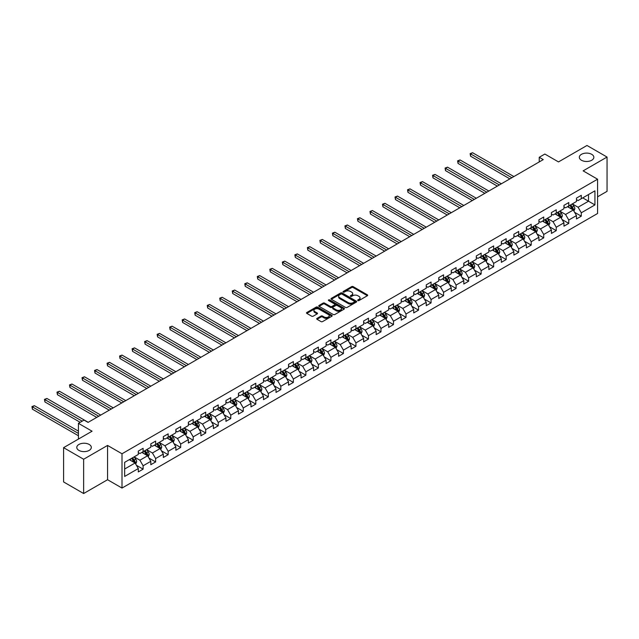 <?xml version="1.0" encoding="UTF-8"?>
<svg xmlns="http://www.w3.org/2000/svg" width="639" height="639" viewBox="0 0 639 639"><rect width="100%" height="100%" fill="white"/><g stroke="black" fill="none" stroke-linecap="round" stroke-linejoin="round"><path stroke-width="0.96" d="M357.888 300.562A0.783 0.447 0 0 0 358.99 300.562L367.361 295.729A1.11 0.647 0 0 0 367.689 295.274A1.11 0.647 0 0 0 367.361 294.819L353.183 286.631A1.11 0.647 0 0 0 351.61 286.631L343.239 291.464A0.783 0.447 0 0 0 344.341 292.103L345.427 291.48A3.562 2.061 0 0 1 350.468 291.48L351.65 292.159A3.562 2.061 0 0 1 352.696 293.613A3.562 2.061 0 0 1 351.65 295.074L350.563 295.697A0.783 0.447 0 0 0 351.666 296.336L352.752 295.705A3.562 2.061 0 0 1 357.792 295.705L358.974 296.392A3.562 2.061 0 0 1 360.021 297.846A3.562 2.061 0 0 1 358.974 299.3L357.888 299.923A0.783 0.447 0 0 0 357.888 300.562L357.888 299.923M89.188 444.456A7.261 4.193 0 0 0 81.273 443.554A7.261 4.193 0 0 0 76.784 447.428A7.261 4.193 0 0 0 78.916 450.391A7.261 4.193 0 0 0 86.832 451.302A7.261 4.193 0 0 0 91.313 447.428A7.261 4.193 0 0 0 89.188 444.456M591.722 154.326A7.261 4.193 0 0 0 583.806 153.416A7.261 4.193 0 0 0 579.325 157.29A7.261 4.193 0 0 0 581.45 160.253A7.261 4.193 0 0 0 589.366 161.164A7.261 4.193 0 0 0 593.847 157.29A7.261 4.193 0 0 0 591.722 154.326M317.024 318.382A1.11 0.647 0 0 0 316.704 318.837A1.11 0.647 0 0 0 317.024 319.292L321.01 321.585A1.11 0.647 0 0 0 322.583 321.585L331.873 316.217A1.11 0.647 0 0 0 332.2 315.762A1.11 0.647 0 0 0 331.873 315.307L317.695 307.119A1.11 0.647 0 0 0 316.121 307.119L306.824 312.487A1.11 0.647 0 0 0 306.504 312.942A1.11 0.647 0 0 0 306.824 313.398L311.632 316.177A1.11 0.647 0 0 0 313.206 316.177L317.184 313.877A1.11 0.647 0 0 0 317.511 313.422A1.11 0.647 0 0 0 317.184 312.966L314.803 311.592A2.979 1.717 0 0 1 313.933 310.378A2.979 1.717 0 0 1 315.77 308.789A2.979 1.717 0 0 1 319.013 309.156L328.35 314.548A2.979 1.717 0 0 1 329.221 315.762A2.979 1.717 0 0 1 327.384 317.351A2.979 1.717 0 0 1 324.141 316.984L322.583 316.081A1.11 0.647 0 0 0 321.01 316.081L317.024 318.382L317.024 319.292L321.01 317.008L321.01 316.081M597.577 196.812L607.05 191.341L607.05 157.058L586.985 145.476L558.494 161.923L544.851 154.047L539.236 157.29L543.254 159.606L88.062 422.403L84.052 420.087L78.429 423.33L78.429 439.089M83.645 459.241L83.645 493.524L107.56 479.721L107.56 445.431L83.645 459.241L63.588 447.659L92.072 431.205L78.429 423.33M107.56 445.431L122.009 453.77L597.577 179.208L597.577 213.49L122.009 488.06L122.009 453.77M607.05 157.058L583.135 170.861L597.577 179.208M345.507 307.439A1.11 0.647 0 0 0 347.081 307.439L356.378 302.071A1.11 0.647 0 0 0 356.698 301.624A1.11 0.647 0 0 0 356.378 301.169L342.192 292.981A1.11 0.647 0 0 0 340.619 292.981L331.322 298.349A1.11 0.647 0 0 0 331.002 298.804A1.11 0.647 0 0 0 331.322 299.252L345.507 307.439M328.917 300.729A0.783 0.447 0 0 1 329.708 300.841L329.708 299.915L344.125 308.238A1.11 0.647 0 0 1 344.453 308.693A1.11 0.647 0 0 1 344.125 309.148L334.828 314.516A1.11 0.647 0 0 1 333.254 314.516L319.077 306.329L319.077 305.418A1.11 0.647 0 0 0 318.749 305.873A1.11 0.647 0 0 0 319.077 306.329M319.077 305.418L323.054 303.118A1.11 0.647 0 0 1 324.628 303.118L330.379 306.44A1.11 0.647 0 0 0 331.953 306.44L334.596 304.915A1.11 0.647 0 0 0 334.924 304.46A1.11 0.647 0 0 0 334.596 304.004L328.606 300.554A0.783 0.447 0 0 1 329.708 299.915M83.645 493.524L63.588 481.942L63.588 447.659M136.411 465.288L143.112 469.154L143.112 465.775L150.82 461.326L150.82 464.705L155.636 461.925L155.636 458.546L163.336 454.097L163.336 457.476L168.153 454.696L168.153 451.318L175.861 446.869L175.861 450.255L180.669 447.468L180.669 444.089L188.377 439.64L188.377 443.027L193.194 440.247L193.194 436.86L200.894 432.411L200.894 435.798L205.71 433.018L205.71 429.632L213.418 425.183L213.418 428.569L218.226 425.79L218.226 422.403L225.934 417.954L225.934 421.341L230.751 418.561L230.751 415.174L238.451 410.733L238.451 414.112L243.267 411.332L243.267 407.954L250.975 403.505L250.975 406.883L255.792 404.104L255.792 400.725L263.492 396.276L263.492 399.655L268.308 396.875L268.308 393.496L276.008 389.047L276.008 392.426L280.825 389.646L280.825 386.268L288.532 381.818L288.532 385.197L293.349 382.418L293.349 379.039L301.049 374.59L301.049 377.968L305.865 375.189L305.865 371.81L313.573 367.361L313.573 370.748L318.382 367.968L318.382 364.581L326.09 360.132L326.09 363.519L330.906 360.739L330.906 357.353L338.606 352.904L338.606 356.29L343.423 353.511L343.423 350.124L351.13 345.675L351.13 349.062L355.939 346.282L355.939 342.895L363.647 338.446L363.647 341.833L368.463 339.053L368.463 335.667L376.163 331.226L376.163 334.604L380.98 331.825L380.98 328.446L388.688 323.997L388.688 327.376L393.496 324.596L393.496 321.217L401.204 316.768L401.204 320.147L406.021 317.367L406.021 313.989L413.721 309.54L413.721 312.918L418.537 310.139L418.537 306.76L426.245 302.311L426.245 305.69L431.061 302.91L431.061 299.531L438.761 295.082L438.761 298.469L443.578 295.681L443.578 292.303L451.278 287.854L451.278 291.24L456.094 288.461L456.094 285.074L463.802 280.625L463.802 284.012L468.619 281.232L468.619 277.845L476.319 273.396L476.319 276.783L481.135 274.003L481.135 270.616L488.843 266.167L488.843 269.554L493.651 266.775L493.651 263.388L501.359 258.947L501.359 262.325L506.176 259.546L506.176 256.159L513.876 251.718L513.876 255.097L518.692 252.317L518.692 248.938L526.4 244.489L526.4 247.868L531.209 245.088L531.209 241.71L538.917 237.261L538.917 240.639L543.733 237.86L543.733 234.481L551.433 230.032L551.433 233.411L556.249 230.631L556.249 227.252L563.957 222.803L563.957 226.182L568.774 223.402L568.774 220.024L576.474 215.575L576.474 218.961L581.29 216.182L581.29 212.795L594.933 204.919L594.933 190.837L588.511 194.544L588.511 201.213L594.933 204.919M143.112 469.154L138.304 471.933L138.304 468.555L124.653 476.43L124.653 462.34L138.304 454.465L138.304 451.086L143.112 448.306L143.112 451.685L150.82 447.236L150.82 443.857L155.636 441.078L155.636 444.456L163.336 440.015L163.336 436.629L168.153 433.849L168.153 437.236L175.861 432.787L175.861 429.4L180.669 426.62L180.669 430.007L188.377 425.558L188.377 422.171L193.194 419.392L193.194 422.778L200.894 418.329L200.894 414.943L205.71 412.163L205.71 415.55L213.418 411.101L213.418 407.714L218.226 404.934L218.226 408.321L225.934 403.872L225.934 400.493L230.751 397.714L230.751 401.092L238.451 396.643L238.451 393.265L243.267 390.485L243.267 393.864L250.975 389.415L250.975 386.036L255.792 383.256L255.792 386.635L263.492 382.186L263.492 378.807L268.308 376.028L268.308 379.406L276.008 374.957L276.008 371.578L280.825 368.799L280.825 372.178L288.532 367.729L288.532 364.35L293.349 361.57L293.349 364.949L301.049 360.508L301.049 357.121L305.865 354.341L305.865 357.728L313.573 353.279L313.573 349.892L318.382 347.113L318.382 350.499L326.09 346.05L326.09 342.664L330.906 339.884L330.906 343.271L338.606 338.822L338.606 335.435L343.423 332.655L343.423 336.042L351.13 331.593L351.13 328.214L355.939 325.427L355.939 328.813L363.647 324.364L363.647 320.986L368.463 318.206L368.463 321.585L376.163 317.136L376.163 313.757L380.98 310.977L380.98 314.356L388.688 309.907L388.688 306.528L393.496 303.749L393.496 307.127L401.204 302.678L401.204 299.3L406.021 296.52L406.021 299.899L413.721 295.45L413.721 292.071L418.537 289.291L418.537 292.67L426.245 288.229L426.245 284.842L431.061 282.063L431.061 285.441L438.761 281L438.761 277.614L443.578 274.834L443.578 278.221L451.278 273.772L451.278 270.385L456.094 267.605L456.094 270.992L463.802 266.543L463.802 263.156L468.619 260.377L468.619 263.763L476.319 259.314L476.319 255.927L481.135 253.148L481.135 256.535L488.843 252.085L488.843 248.707L493.651 245.927L493.651 249.306L501.359 244.857L501.359 241.478L506.176 238.698L506.176 242.077L513.876 237.628L513.876 234.249L518.692 231.47L518.692 234.848L526.4 230.399L526.4 227.021L531.209 224.241L531.209 227.62L538.917 223.171L538.917 219.792L543.733 217.012L543.733 220.391L551.433 215.942L551.433 212.563L556.249 209.784L556.249 213.162L563.957 208.721L563.957 205.335L568.774 202.555L568.774 205.942L576.474 201.493L576.474 198.106L581.29 195.326L581.29 198.713L594.933 190.837M141.834 452.428L147.609 455.767L139.901 460.216L134.126 456.877M138.304 452.612L139.901 453.538L143.112 451.685M139.901 460.216L143.112 465.775M147.609 455.767L150.82 461.326M154.35 445.199L160.125 448.538L152.425 452.987L146.643 449.648M150.82 445.383L152.425 446.31L155.636 444.456M152.425 452.987L155.636 458.546M160.125 448.538L163.336 454.097M166.867 437.971L172.65 441.309L164.942 445.758L159.167 442.42M163.336 438.162L164.942 439.089L168.153 437.236M164.942 445.758L168.153 451.318M172.65 441.309L175.861 446.869M179.391 430.742L185.166 434.081L177.466 438.53L171.683 435.191M175.861 430.934L177.466 431.86L180.669 430.007M177.466 438.53L180.669 444.089M185.166 434.081L188.377 439.64M191.908 423.521L197.683 426.852L189.983 431.301L184.2 427.962M188.377 423.705L189.983 424.631L193.194 422.778M189.983 431.301L193.194 436.86M197.683 426.852L200.894 432.411M204.424 416.293L210.207 419.623L202.499 424.072L196.724 420.734M200.894 416.476L202.499 417.403L205.71 415.55M202.499 424.072L205.71 429.632M210.207 419.623L213.418 425.183M216.948 409.064L222.723 412.395L215.023 416.844L209.241 413.513M213.418 409.248L215.023 410.174L218.226 408.321M215.023 416.844L218.226 422.403M222.723 412.395L225.934 417.954M229.465 401.835L235.24 405.166L227.54 409.615L221.765 406.284M225.934 402.019L227.54 402.945L230.751 401.092M227.54 409.615L230.751 415.174M235.24 405.166L238.451 410.733M241.981 394.606L247.764 397.945L240.056 402.386L234.281 399.055M238.451 394.79L240.056 395.717L243.267 393.864M240.056 402.386L243.267 407.954M247.764 397.945L250.975 403.505M254.506 387.378L260.281 390.717L252.581 395.166L246.798 391.827M250.975 387.561L252.581 388.488L255.792 386.635M252.581 395.166L255.792 400.725M260.281 390.717L263.492 396.276M267.022 380.149L272.805 383.488L265.097 387.937L259.322 384.598M263.492 380.333L265.097 381.259L268.308 379.406M265.097 387.937L268.308 393.496M272.805 383.488L276.008 389.047M279.547 372.92L285.321 376.259L277.614 380.708L271.839 377.369M276.008 373.104L277.614 374.031L280.825 372.178M277.614 380.708L280.825 386.268M285.321 376.259L288.532 381.818M292.063 365.692L297.838 369.03L290.138 373.48L284.355 370.141M288.532 365.875L290.138 366.802L293.349 364.949M290.138 373.48L293.349 379.039M297.838 369.03L301.049 374.59M304.579 358.463L310.362 361.802L302.654 366.251L296.879 362.912M301.049 358.655L302.654 359.581L305.865 357.728M302.654 366.251L305.865 371.81M310.362 361.802L313.573 367.361M317.104 351.234L322.879 354.573L315.171 359.022L309.396 355.683M313.573 351.426L315.171 352.353L318.382 350.499M315.171 359.022L318.382 364.581M322.879 354.573L326.09 360.132M329.62 344.014L335.395 347.344L327.695 351.793L321.912 348.455M326.09 344.197L327.695 345.124L330.906 343.271M327.695 351.793L330.906 357.353M335.395 347.344L338.606 352.904M342.137 336.785L347.92 340.116L340.212 344.565L334.437 341.234M338.606 336.969L340.212 337.895L343.423 336.042M340.212 344.565L343.423 350.124M347.92 340.116L351.13 345.675M354.661 329.556L360.436 332.887L352.736 337.336L346.953 334.005M351.13 329.74L352.736 330.667L355.939 328.813M352.736 337.336L355.939 342.895M360.436 332.887L363.647 338.446M367.177 322.328L372.952 325.658L365.252 330.107L359.469 326.777M363.647 322.511L365.252 323.438L368.463 321.585M365.252 330.107L368.463 335.667M372.952 325.658L376.163 331.226M379.694 315.099L385.477 318.438L377.769 322.879L371.994 319.548M376.163 315.283L377.769 316.209L380.98 314.356M377.769 322.879L380.98 328.446M385.477 318.438L388.688 323.997M392.218 307.87L397.993 311.209L390.293 315.658L384.51 312.319M388.688 308.054L390.293 308.98L393.496 307.127M390.293 315.658L393.496 321.217M397.993 311.209L401.204 316.768M404.735 300.642L410.51 303.98L402.81 308.429L397.035 305.091M401.204 300.825L402.81 301.752L406.021 299.899M402.81 308.429L406.021 313.989M410.51 303.98L413.721 309.54M417.251 293.413L423.034 296.752L415.326 301.201L409.551 297.862M413.721 293.597L415.326 294.523L418.537 292.67M415.326 301.201L418.537 306.76M423.034 296.752L426.245 302.311M429.775 286.184L435.55 289.523L427.85 293.972L422.067 290.633M426.245 286.376L427.85 287.302L431.061 285.441M427.85 293.972L431.061 299.531M435.55 289.523L438.761 295.082M442.292 278.955L448.075 282.294L440.367 286.743L434.592 283.404M438.761 279.147L440.367 280.074L443.578 278.221M440.367 286.743L443.578 292.303M448.075 282.294L451.278 287.854M454.816 271.727L460.591 275.066L452.883 279.515L447.108 276.176M451.278 271.918L452.883 272.845L456.094 270.992M452.883 279.515L456.094 285.074M460.591 275.066L463.802 280.625M467.333 264.506L473.108 267.837L465.408 272.286L459.625 268.947M463.802 264.69L465.408 265.616L468.619 263.763M465.408 272.286L468.619 277.845M473.108 267.837L476.319 273.396M479.849 257.277L485.632 260.608L477.924 265.057L472.149 261.726M476.319 257.461L477.924 258.388L481.135 256.535M477.924 265.057L481.135 270.616M485.632 260.608L488.843 266.167M492.373 250.049L498.148 253.379L490.44 257.829L484.666 254.498M488.843 250.232L490.44 251.159L493.651 249.306M490.44 257.829L493.651 263.388M498.148 253.379L501.359 258.947M504.89 242.82L510.665 246.159L502.965 250.6L497.182 247.269M501.359 243.004L502.965 243.93L506.176 242.077M502.965 250.6L506.176 256.159M510.665 246.159L513.876 251.718M517.406 235.591L523.189 238.93L515.481 243.371L509.706 240.04M513.876 235.775L515.481 236.702L518.692 234.848M515.481 243.371L518.692 248.938M523.189 238.93L526.4 244.489M529.931 228.363L535.706 231.701L528.006 236.15L522.223 232.812M526.4 228.546L528.006 229.473L531.209 227.62M528.006 236.15L531.209 241.71M535.706 231.701L538.917 237.261M542.447 221.134L548.222 224.473L540.522 228.922L534.739 225.583M538.917 221.318L540.522 222.244L543.733 220.391M540.522 228.922L543.733 234.481M548.222 224.473L551.433 230.032M554.964 213.905L560.746 217.244L553.039 221.693L547.264 218.354M551.433 214.089L553.039 215.016L556.249 213.162M553.039 221.693L556.249 227.252M560.746 217.244L563.957 222.803M567.488 206.677L573.263 210.015L565.563 214.464L559.78 211.126M563.957 206.868L565.563 207.795L568.774 205.942M565.563 214.464L568.774 220.024M573.263 210.015L576.474 215.575M582.736 197.874L588.511 201.213L578.079 207.236L572.304 203.897M576.474 199.64L578.079 200.566L581.29 198.713M578.079 207.236L581.29 212.795M107.56 479.721L122.009 488.06M539.236 157.29L539.236 161.923M124.653 469.018L135.093 462.995L129.31 459.657M135.093 462.995L138.304 468.555M574.589 212.308L581.29 216.182M562.072 219.536L568.774 223.402M549.548 226.765L556.249 230.631M537.032 233.994L543.733 237.86M524.507 241.222L531.209 245.088M511.991 248.451L518.692 252.317M499.474 255.68L506.176 259.546M486.95 262.901L493.651 266.775M474.434 270.129L481.135 274.003M461.917 277.358L468.619 281.232M449.393 284.587L456.094 288.461M436.876 291.815L443.578 295.681M424.36 299.044L431.061 302.91M411.836 306.273L418.537 310.139M399.319 313.501L406.021 317.367M386.803 320.73L393.496 324.596M374.278 327.959L380.98 331.825M361.762 335.187L368.463 339.053M349.237 342.408L355.939 346.282M336.721 349.637L343.423 353.511M324.205 356.866L330.906 360.739M311.68 364.094L318.382 367.968M299.164 371.323L305.865 375.189M286.647 378.552L293.349 382.418M274.123 385.78L280.825 389.646M261.607 393.009L268.308 396.875M249.09 400.238L255.792 404.104M236.566 407.466L243.267 411.332M224.049 414.695L230.751 418.561M211.533 421.916L218.226 425.79M199.009 429.144L205.71 433.018M186.492 436.373L193.194 440.247M173.968 443.602L180.669 447.468M161.451 450.83L168.153 454.696M148.935 458.059L155.636 461.925M358.199 300.673L358.974 300.226A3.562 2.061 0 0 0 360.021 298.772L360.021 297.846M352.696 293.613L352.696 294.539A3.562 2.061 0 0 1 351.65 296.001L350.875 296.44M367.361 294.819L367.361 295.729L353.183 287.558A1.11 0.647 0 0 0 351.61 287.558L343.55 292.215M356.378 301.169L356.378 302.071L342.192 293.908A1.11 0.647 0 0 0 340.619 293.908L331.337 299.268L331.322 298.349M354.405 301.935A0.783 0.447 0 0 0 354.405 301.304L341.961 294.116A0.783 0.447 0 0 0 340.859 294.116L339.716 294.779A3.562 2.061 0 0 0 338.67 296.232A3.562 2.061 0 0 0 339.716 297.686L348.223 302.598A3.562 2.061 0 0 0 353.263 302.598L354.405 301.935L354.405 302.862A0.783 0.447 0 0 0 354.637 302.551L354.637 301.624M338.67 296.232L338.67 297.159A3.562 2.061 0 0 0 339.716 298.613L339.716 297.686M354.405 302.862L353.263 303.525A3.562 2.061 0 0 1 348.223 303.525L339.716 298.613M319.093 306.337L323.054 304.044L323.054 303.118M334.924 304.46L334.924 305.386A1.11 0.647 0 0 1 334.596 305.841L331.953 307.367A1.11 0.647 0 0 1 330.379 307.367L324.628 304.044A1.11 0.647 0 0 0 323.054 304.044M329.708 300.841L344.109 309.156M336.346 309.883A2.979 1.717 0 0 0 339.597 310.258A2.979 1.717 0 0 0 341.434 308.669A2.979 1.717 0 0 0 340.563 307.455L337.272 305.554A1.11 0.647 0 0 0 335.699 305.554L333.055 307.079A1.11 0.647 0 0 0 332.735 307.535A1.11 0.647 0 0 0 333.055 307.99L336.346 309.883L336.346 310.81A2.979 1.717 0 0 0 339.597 311.185A2.979 1.717 0 0 0 341.434 309.596L341.434 308.669M332.735 307.535L332.735 308.461A1.11 0.647 0 0 0 333.055 308.917L333.055 307.99M336.346 310.81L333.055 308.917M329.221 315.762L329.221 316.688A2.979 1.717 0 0 1 327.384 318.278A2.979 1.717 0 0 1 324.141 317.91L322.583 317.008A1.11 0.647 0 0 0 321.01 317.008M313.933 310.378L313.933 311.305A2.979 1.717 0 0 0 314.803 312.519L314.803 311.592M317.184 312.966L317.184 313.877L314.803 312.519M331.873 315.307L331.873 316.217L317.695 308.054A1.11 0.647 0 0 0 316.121 308.054L306.84 313.406L306.824 312.487M573.902 211.11L574.852 208.705A3.011 1.733 -120 0 0 573.894 206.149L572.24 203.937M569.349 207.755L568.223 206.253M513.876 176.564L472.572 152.713L470.568 153.871L470.568 156.188L509.866 178.88M569.748 205.375L571.402 207.587A3.011 1.733 60 0 1 572.264 209.392L573.231 208.833A3.011 1.733 -120 0 0 572.368 207.028L570.715 204.815M569.956 205.255L571.793 207.707A1.534 0.887 60 0 1 572.073 208.17L573.231 208.833M470.568 156.188L470.128 153.616L511.871 177.722M470.128 153.616L472.572 152.713M561.377 218.338L562.336 215.934A3.011 1.733 -120 0 0 561.377 213.378L559.716 211.166M556.833 214.984L555.706 213.482M501.359 183.792L460.056 159.942L458.043 161.1L458.043 163.416L497.342 186.109M557.232 212.603L558.885 214.816A3.011 1.733 60 0 1 559.748 216.621L560.707 216.062A3.011 1.733 -120 0 0 559.852 214.257L558.19 212.044M557.44 212.483L559.277 214.936A1.534 0.887 60 0 1 559.556 215.399L560.707 216.062M458.043 163.416L457.604 160.844L499.355 184.951M457.604 160.844L460.056 159.942M548.861 225.567L549.812 223.163A3.011 1.733 -120 0 0 548.853 220.607L547.2 218.394M544.308 222.212L543.182 220.711M488.835 191.021L447.532 167.17L445.527 168.329L445.527 170.645L484.825 193.337M544.708 219.832L546.369 222.037A3.011 1.733 60 0 1 547.224 223.85L548.19 223.291A3.011 1.733 -120 0 0 547.327 221.485L545.674 219.273M544.923 219.704L546.76 222.164A1.534 0.887 60 0 1 547.032 222.628L548.19 223.291M445.527 170.645L445.087 168.073L486.83 192.179M445.087 168.073L447.532 167.17M536.337 232.796L537.295 230.391A3.011 1.733 -120 0 0 536.337 227.827L534.675 225.623M531.792 229.441L530.666 227.939M476.319 198.25L435.015 174.399L433.01 175.557L433.01 177.874L472.309 200.566M532.191 227.053L533.845 229.265A3.011 1.733 60 0 1 534.707 231.078L535.674 230.519A3.011 1.733 -120 0 0 534.811 228.714L533.158 226.502M532.399 226.933L534.236 229.385A1.534 0.887 60 0 1 534.516 229.856L535.674 230.519M433.01 177.874L432.563 175.302L474.314 199.408M432.563 175.302L435.015 174.399M523.82 240.024L524.779 237.62A3.011 1.733 -120 0 0 523.812 235.056L522.159 232.852M519.275 236.67L518.149 235.168M463.802 205.478L422.499 181.628L420.486 182.786L420.486 185.102L459.784 207.795M519.675 234.281L521.328 236.494A3.011 1.733 60 0 1 522.191 238.307L523.149 237.748A3.011 1.733 -120 0 0 522.295 235.943L520.633 233.73M519.882 234.162L521.72 236.614A1.534 0.887 60 0 1 521.999 237.085L523.149 237.748M420.486 185.102L420.047 182.53L461.797 206.637M420.047 182.53L422.499 181.628M511.304 247.253L512.254 244.849A3.011 1.733 -120 0 0 511.296 242.285L509.642 240.072M506.751 243.898L505.625 242.397M451.278 212.699L409.974 188.856L407.97 190.015L407.97 192.331L447.268 215.016M507.15 241.51L508.812 243.723A3.011 1.733 60 0 1 509.666 245.536L510.633 244.977A3.011 1.733 -120 0 0 509.77 243.171L508.117 240.959M507.358 241.39L509.203 243.842A1.534 0.887 60 0 1 509.475 244.314L510.633 244.977M407.97 192.331L407.53 189.759L449.273 213.857M407.53 189.759L409.974 188.856M498.779 254.482L499.738 252.078A3.011 1.733 -120 0 0 498.779 249.514L497.118 247.301M494.235 251.119L493.108 249.617M438.761 219.928L397.458 196.085L395.453 197.243L395.453 199.56L434.752 222.244M494.634 248.739L496.287 250.951A3.011 1.733 60 0 1 497.15 252.764L498.116 252.205A3.011 1.733 -120 0 0 497.254 250.392L495.592 248.188M494.842 248.619L496.679 251.071A1.534 0.887 60 0 1 496.958 251.534L498.116 252.205M395.453 199.56L395.006 196.988L436.756 221.086M395.006 196.988L397.458 196.085M486.263 261.71L487.222 259.306A3.011 1.733 -120 0 0 486.255 256.742L484.602 254.53M481.718 258.348L480.592 256.846M426.245 227.157L384.934 203.314L382.929 204.472L382.929 206.788L422.227 229.473M482.118 255.967L483.771 258.18A3.011 1.733 60 0 1 484.634 259.985L485.592 259.434A3.011 1.733 -120 0 0 484.729 257.621L483.076 255.416M482.325 255.848L484.162 258.3A1.534 0.887 60 0 1 484.442 258.763L485.592 259.434M382.929 206.788L382.489 204.216L424.24 228.315M382.489 204.216L384.934 203.314M473.747 268.939L474.697 266.535A3.011 1.733 -120 0 0 473.739 263.971L472.085 261.758M469.194 265.576L468.067 264.075M413.721 234.385L372.417 210.543L370.412 211.701L370.412 214.017L409.711 236.702M469.593 263.196L471.255 265.409A3.011 1.733 60 0 1 472.109 267.214L473.076 266.663A3.011 1.733 -120 0 0 472.213 264.85L470.56 262.637M469.801 263.076L471.638 265.528A1.534 0.887 60 0 1 471.917 265.992L473.076 266.663M370.412 214.017L369.973 211.445L411.716 235.543M369.973 211.445L372.417 210.543M461.222 276.168L462.181 273.764A3.011 1.733 -120 0 0 461.222 271.2L459.561 268.987M456.677 272.805L455.551 271.303M401.204 241.614L359.901 217.763L357.896 218.921L357.896 221.246L397.194 243.93M457.077 270.425L458.73 272.637A3.011 1.733 60 0 1 459.593 274.443L460.559 273.891A3.011 1.733 -120 0 0 459.697 272.078L458.035 269.866M457.284 270.305L459.121 272.757A1.534 0.887 60 0 1 459.401 273.22L460.559 273.891M357.896 221.246L357.449 218.674L399.199 242.772M357.449 218.674L359.901 217.763M448.706 283.397L449.656 280.984A3.011 1.733 -120 0 0 448.698 278.428L447.044 276.216M444.153 280.034L443.035 278.532M388.688 248.843L347.376 224.992L345.372 226.15L345.372 228.466L384.67 251.159M444.552 277.653L446.214 279.866A3.011 1.733 60 0 1 447.076 281.671L448.035 281.12A3.011 1.733 -120 0 0 447.172 279.307L445.519 277.094M444.768 277.534L446.605 279.986A1.534 0.887 60 0 1 446.885 280.449L448.035 281.12M345.372 228.466L344.932 225.894L386.675 250.001M344.932 225.894L347.376 224.992M436.189 290.617L437.14 288.213A3.011 1.733 -120 0 0 436.181 285.657L434.528 283.444M431.637 287.262L430.51 285.761M376.163 256.071L334.86 232.221L332.855 233.379L332.855 235.695L372.154 258.388M432.036 284.882L433.689 287.095A3.011 1.733 60 0 1 434.552 288.9L435.518 288.341A3.011 1.733 -120 0 0 434.656 286.536L433.002 284.323M432.244 284.762L434.081 287.215A1.534 0.887 60 0 1 434.36 287.678L435.518 288.341M332.855 235.695L332.416 233.123L374.158 257.229M332.416 233.123L334.86 232.221M423.665 297.846L424.623 295.442A3.011 1.733 -120 0 0 423.665 292.886L422.004 290.673M419.12 294.491L417.994 292.989M363.647 263.3L322.344 239.449L320.331 240.607L320.331 242.924L359.637 265.616M419.519 292.111L421.173 294.315A3.011 1.733 60 0 1 422.036 296.129L422.994 295.569A3.011 1.733 -120 0 0 422.139 293.764L420.478 291.552M419.727 291.983L421.564 294.443A1.534 0.887 60 0 1 421.844 294.906L422.994 295.569M320.331 242.924L319.891 240.352L361.642 264.458M319.891 240.352L322.344 239.449M411.149 305.075L412.099 302.67A3.011 1.733 -120 0 0 411.141 300.114L409.487 297.902M406.596 301.72L405.469 300.218M351.13 270.529L309.819 246.678L307.814 247.836L307.814 250.153L347.113 272.845M406.995 299.34L408.656 301.544A3.011 1.733 60 0 1 409.519 303.357L410.478 302.798A3.011 1.733 -120 0 0 409.615 300.993L407.962 298.78M407.211 299.212L409.048 301.672A1.534 0.887 60 0 1 409.327 302.135L410.478 302.798M307.814 250.153L307.375 247.581L349.118 271.687M307.375 247.581L309.819 246.678M398.632 312.303L399.583 309.899A3.011 1.733 -120 0 0 398.624 307.335L396.963 305.13M394.079 308.949L392.953 307.447M338.606 277.757L297.303 253.907L295.298 255.065L295.298 257.381L334.596 280.074M394.479 306.56L396.132 308.773A3.011 1.733 60 0 1 396.995 310.586L397.961 310.027A3.011 1.733 -120 0 0 397.099 308.222L395.445 306.009M394.686 306.44L396.523 308.893A1.534 0.887 60 0 1 396.803 309.364L397.961 310.027M295.298 257.381L294.859 254.809L336.601 278.916M294.859 254.809L297.303 253.907M386.108 319.532L387.066 317.128A3.011 1.733 -120 0 0 386.108 314.564L384.446 312.359M381.563 316.177L380.437 314.676M326.09 284.978L284.786 261.135L282.773 262.294L282.773 264.61L322.072 287.302M381.962 313.789L383.616 316.001A3.011 1.733 60 0 1 384.478 317.815L385.437 317.256A3.011 1.733 -120 0 0 384.582 315.45L382.921 313.238M382.17 313.669L384.007 316.121A1.534 0.887 60 0 1 384.287 316.593L385.437 317.256M282.773 264.61L282.334 262.038L324.085 286.144M282.334 262.038L284.786 261.135M373.591 326.761L374.542 324.356A3.011 1.733 -120 0 0 373.583 321.792L371.93 319.58M369.038 323.406L367.912 321.896M313.565 292.207L272.262 268.364L270.257 269.522L270.257 271.839L309.556 294.523M369.438 321.018L371.099 323.23A3.011 1.733 60 0 1 371.954 325.043L372.92 324.484A3.011 1.733 -120 0 0 372.058 322.671L370.404 320.466M369.654 320.898L371.491 323.35A1.534 0.887 60 0 1 371.762 323.813L372.92 324.484M270.257 271.839L269.818 269.267L311.56 293.365M269.818 269.267L272.262 268.364M361.067 333.989L362.025 331.585A3.011 1.733 -120 0 0 361.067 329.021L359.406 326.809M356.522 330.627L355.396 329.125M301.049 299.435L259.746 275.593L257.741 276.751L257.741 279.067L297.039 301.752M356.921 328.246L358.575 330.459A3.011 1.733 60 0 1 359.438 332.264L360.404 331.713A3.011 1.733 -120 0 0 359.541 329.9L357.888 327.695M357.129 328.126L358.966 330.579A1.534 0.887 60 0 1 359.246 331.042L360.404 331.713M257.741 279.067L257.293 276.495L299.044 300.594M257.293 276.495L259.746 275.593M348.551 341.218L349.509 338.814A3.011 1.733 -120 0 0 348.543 336.25L346.889 334.037M344.006 337.855L342.879 336.354M288.532 306.664L247.229 282.821L245.216 283.98L245.216 286.296L284.515 308.98M344.405 335.475L346.058 337.688A3.011 1.733 60 0 1 346.921 339.493L347.88 338.942A3.011 1.733 -120 0 0 347.025 337.128L345.364 334.916M344.613 335.355L346.45 337.807A1.534 0.887 60 0 1 346.729 338.271L347.88 338.942M245.216 286.296L244.777 283.724L286.528 307.822M244.777 283.724L247.229 282.821M336.034 348.447L336.985 346.042A3.011 1.733 -120 0 0 336.026 343.478L334.373 341.266M331.481 345.084L330.355 343.582M276.008 313.893L234.705 290.05L232.7 291.208L232.7 293.525L271.998 316.209M331.881 342.704L333.542 344.916A3.011 1.733 60 0 1 334.397 346.721L335.363 346.17A3.011 1.733 -120 0 0 334.501 344.357L332.847 342.145M332.088 342.584L333.933 345.036A1.534 0.887 60 0 1 334.205 345.499L335.363 346.17M232.7 293.525L232.261 290.953L274.003 315.051M232.261 290.953L234.705 290.05M323.51 355.675L324.468 353.271A3.011 1.733 -120 0 0 323.51 350.707L321.848 348.495M318.965 352.313L317.839 350.811M263.492 321.121L222.188 297.271L220.183 298.429L220.183 300.745L259.482 323.438M319.364 349.932L321.018 352.145A3.011 1.733 60 0 1 321.88 353.95L322.847 353.399A3.011 1.733 -120 0 0 321.984 351.586L320.323 349.373M319.572 349.813L321.409 352.265A1.534 0.887 60 0 1 321.689 352.728L322.847 353.399M220.183 300.745L219.736 298.181L261.487 322.28M219.736 298.181L222.188 297.271M310.993 362.904L311.952 360.492A3.011 1.733 -120 0 0 310.985 357.936L309.332 355.723M306.44 359.541L305.322 358.04M250.975 328.35L209.664 304.499L207.659 305.658L207.659 307.974L246.958 330.667M306.848 357.161L308.501 359.374A3.011 1.733 60 0 1 309.364 361.179L310.322 360.62A3.011 1.733 -120 0 0 309.46 358.814L307.806 356.602M307.055 357.041L308.893 359.493A1.534 0.887 60 0 1 309.172 359.957L310.322 360.62M207.659 307.974L207.22 305.402L248.97 329.508M207.22 305.402L209.664 304.499M298.477 370.125L299.427 367.721A3.011 1.733 -120 0 0 298.469 365.165L296.815 362.952M293.924 366.77L292.798 365.268M238.451 335.579L197.147 311.728L195.143 312.886L195.143 315.203L234.441 337.895M294.323 364.39L295.985 366.602A3.011 1.733 60 0 1 296.839 368.407L297.806 367.848A3.011 1.733 -120 0 0 296.943 366.043L295.29 363.831M294.531 364.27L296.368 366.722A1.534 0.887 60 0 1 296.648 367.185L297.806 367.848M195.143 315.203L194.703 312.631L236.446 336.737M194.703 312.631L197.147 311.728M285.952 377.353L286.911 374.949A3.011 1.733 -120 0 0 285.952 372.393L284.291 370.181M281.408 373.999L280.281 372.497M225.934 342.808L184.631 318.957L182.626 320.115L182.626 322.431L221.925 345.124M281.807 371.618L283.46 373.823A3.011 1.733 60 0 1 284.323 375.636L285.29 375.077A3.011 1.733 -120 0 0 284.427 373.272L282.765 371.059M282.015 371.491L283.852 373.951A1.534 0.887 60 0 1 284.131 374.414L285.29 375.077M182.626 322.431L182.179 319.859L223.93 343.966M182.179 319.859L184.631 318.957M273.436 384.582L274.387 382.178A3.011 1.733 -120 0 0 273.428 379.622L271.775 377.409M268.883 381.227L267.765 379.726M213.418 350.036L172.107 326.186L170.102 327.344L170.102 329.66L209.4 352.353M269.283 378.847L270.944 381.052A3.011 1.733 60 0 1 271.807 382.865L272.765 382.306A3.011 1.733 -120 0 0 271.902 380.501L270.249 378.288M269.498 378.719L271.335 381.171A1.534 0.887 60 0 1 271.615 381.643L272.765 382.306M170.102 329.66L169.662 327.088L211.405 351.194M169.662 327.088L172.107 326.186M260.92 391.811L261.87 389.407A3.011 1.733 -120 0 0 260.912 386.843L259.258 384.638M256.367 388.456L255.241 386.954M200.894 357.265L159.59 333.414L157.585 334.572L157.585 336.889L196.884 359.581M256.766 386.068L258.42 388.28A3.011 1.733 60 0 1 259.282 390.094L260.249 389.534A3.011 1.733 -120 0 0 259.386 387.729L257.733 385.517M256.974 385.948L258.811 388.4A1.534 0.887 60 0 1 259.091 388.871L260.249 389.534M157.585 336.889L157.146 334.317L198.889 358.423M157.146 334.317L159.59 333.414M248.395 399.04L249.354 396.635A3.011 1.733 -120 0 0 248.395 394.071L246.734 391.867M243.85 395.685L242.724 394.183M188.377 364.486L147.074 340.643L145.061 341.801L145.061 344.117L184.367 366.802M244.25 393.297L245.903 395.509A3.011 1.733 60 0 1 246.766 397.322L247.724 396.763A3.011 1.733 -120 0 0 246.87 394.958L245.208 392.745M244.457 393.177L246.295 395.629A1.534 0.887 60 0 1 246.574 396.1L247.724 396.763M145.061 344.117L144.622 341.546L186.372 365.644M144.622 341.546L147.074 340.643M235.879 406.268L236.829 403.864A3.011 1.733 -120 0 0 235.871 401.3L234.217 399.087M231.326 402.905L230.2 401.404M175.861 371.714L134.549 347.872L132.545 349.03L132.545 351.346L171.843 374.031M231.725 400.525L233.387 402.738A3.011 1.733 60 0 1 234.249 404.551L235.208 403.992A3.011 1.733 -120 0 0 234.345 402.179L232.692 399.974M231.941 400.405L233.778 402.858A1.534 0.887 60 0 1 234.058 403.321L235.208 403.992M132.545 351.346L132.105 348.774L173.848 372.872M132.105 348.774L134.549 347.872M223.354 413.497L224.313 411.093A3.011 1.733 -120 0 0 223.354 408.529L221.693 406.316M218.81 410.134L217.683 408.633M163.336 378.943L122.033 355.1L120.028 356.258L120.028 358.575L159.327 381.259M219.209 407.754L220.862 409.966A3.011 1.733 60 0 1 221.725 411.772L222.691 411.22A3.011 1.733 -120 0 0 221.829 409.407L220.175 407.203M219.417 407.634L221.254 410.086A1.534 0.887 60 0 1 221.533 410.55L222.691 411.22M120.028 358.575L119.589 356.003L161.332 380.101M119.589 356.003L122.033 355.1M210.838 420.726L211.797 418.321A3.011 1.733 -120 0 0 210.83 415.757L209.177 413.545M206.293 417.363L205.167 415.861M150.82 386.172L109.517 362.329L107.504 363.487L107.504 365.804L146.802 388.488M206.693 414.983L208.346 417.195A3.011 1.733 60 0 1 209.209 419L210.167 418.449A3.011 1.733 -120 0 0 209.312 416.636L207.651 414.423M206.9 414.863L208.737 417.315A1.534 0.887 60 0 1 209.017 417.778L210.167 418.449M107.504 365.804L107.064 363.232L148.815 387.33M107.064 363.232L109.517 362.329M198.322 427.954L199.272 425.55A3.011 1.733 -120 0 0 198.314 422.986L196.66 420.774M193.769 424.592L192.643 423.09M138.296 393.4L96.992 369.55L94.987 370.716L94.987 373.032L134.286 395.717M194.168 422.211L195.83 424.424A3.011 1.733 60 0 1 196.684 426.229L197.651 425.678A3.011 1.733 -120 0 0 196.788 423.865L195.135 421.652M194.384 422.091L196.221 424.544A1.534 0.887 60 0 1 196.492 425.007L197.651 425.678M94.987 373.032L94.548 370.46L136.291 394.559M94.548 370.46L96.992 369.55M185.797 435.183L186.756 432.771A3.011 1.733 -120 0 0 185.797 430.215L184.136 428.002M181.252 431.82L180.126 430.319M125.779 400.629L84.476 376.778L82.471 377.937L82.471 380.253L121.769 402.945M181.652 429.44L183.305 431.652A3.011 1.733 60 0 1 184.168 433.458L185.134 432.907A3.011 1.733 -120 0 0 184.272 431.093L182.618 428.881M181.859 429.32L183.697 431.772A1.534 0.887 60 0 1 183.976 432.236L185.134 432.907M82.471 380.253L82.024 377.689L123.774 401.787M82.024 377.689L84.476 376.778M173.281 442.404L174.239 439.999A3.011 1.733 -120 0 0 173.273 437.443L171.619 435.231M168.736 439.049L167.61 437.547M113.263 407.858L71.959 384.007L69.947 385.165L69.947 387.482L109.245 410.174M169.135 436.669L170.789 438.881A3.011 1.733 60 0 1 171.651 440.686L172.61 440.127A3.011 1.733 -120 0 0 171.755 438.322L170.094 436.11M169.343 436.549L171.18 439.001A1.534 0.887 60 0 1 171.46 439.464L172.61 440.127M69.947 387.482L69.507 384.91L111.258 409.016M69.507 384.91L71.959 384.007M160.764 449.632L161.715 447.228A3.011 1.733 -120 0 0 160.756 444.672L159.103 442.46M156.212 446.278L155.085 444.776M100.738 415.086L59.435 391.236L57.43 392.394L57.43 394.71L96.729 417.403M156.611 443.897L158.272 446.102A3.011 1.733 60 0 1 159.127 447.915L160.093 447.356A3.011 1.733 -120 0 0 159.231 445.551L157.577 443.338M156.819 443.778L158.664 446.23A1.534 0.887 60 0 1 158.935 446.693L160.093 447.356M57.43 394.71L56.991 392.138L98.733 416.245M56.991 392.138L59.435 391.236M148.24 456.861L149.199 454.457A3.011 1.733 -120 0 0 148.24 451.901L146.579 449.688M143.695 453.506L142.569 452.005M88.222 422.315L46.919 398.464L44.914 399.623L44.914 401.939L80.195 422.315M144.095 451.126L145.748 453.331A3.011 1.733 60 0 1 146.611 455.144L147.577 454.585A3.011 1.733 -120 0 0 146.714 452.779L145.053 450.567M144.302 450.998L146.139 453.458A1.534 0.887 60 0 1 146.419 453.922L147.577 454.585M44.914 401.939L44.466 399.367L82.199 421.157M44.466 399.367L46.919 398.464M135.724 464.09L136.682 461.685A3.011 1.733 -120 0 0 135.716 459.121L134.062 456.917M131.171 460.735L130.052 459.233M78.429 431.117L34.394 405.693L32.389 406.851L32.389 409.168L78.429 435.75M131.578 458.347L133.232 460.559A3.011 1.733 60 0 1 134.094 462.372L135.053 461.813A3.011 1.733 -120 0 0 134.19 460.008L132.537 457.796M131.786 458.227L133.623 460.679A1.534 0.887 60 0 1 133.902 461.15L135.053 461.813M32.389 409.168L31.95 406.596L78.429 433.434M31.95 406.596L34.394 405.693M358.974 300.226L358.974 299.3M350.563 296.336L350.563 295.697M351.65 296.001L351.65 295.074M343.239 292.103L343.239 291.464M351.61 287.558L351.61 286.631M353.183 287.558L353.183 286.631M340.619 293.908L340.619 292.981M342.192 293.908L342.192 292.981M348.223 303.525L348.223 302.598M353.263 303.525L353.263 302.598M324.628 304.044L324.628 303.118M330.379 307.367L330.379 306.44M331.953 307.367L331.953 306.44M334.596 305.841L334.596 304.915M344.125 309.148L344.125 308.238M322.583 317.008L322.583 316.081M324.141 317.91L324.141 316.984M316.121 308.054L316.121 307.119M317.695 308.054L317.695 307.119M572.967 209.848L574.836 208.769M572.368 207.028L573.894 206.149M570.228 208.266L571.402 207.587M560.451 217.068L562.312 215.998M559.852 214.257L561.377 213.378M557.711 215.495L558.885 214.816M547.927 224.297L549.796 223.219M547.327 221.485L548.853 220.607M545.187 222.715L546.369 222.037M535.41 231.526L537.271 230.447M534.811 228.714L536.337 227.827M532.67 229.944L533.845 229.265M522.894 238.754L524.755 237.676M522.295 235.943L523.812 235.056M520.154 237.173L521.328 236.494M510.369 245.983L512.238 244.905M509.77 243.171L511.296 242.285M507.63 244.402L508.812 243.723M497.853 253.212L499.714 252.133M497.254 250.392L498.779 249.514M495.113 251.63L496.287 250.951M485.328 260.44L487.198 259.362M484.729 257.621L486.255 256.742M482.597 258.859L483.771 258.18M472.812 267.669L474.681 266.591M472.213 264.85L473.739 263.971M470.072 266.088L471.255 265.409M460.296 274.898L462.157 273.819M459.697 272.078L461.222 271.2M457.556 273.316L458.73 272.637M447.771 282.126L449.64 281.048M447.172 279.307L448.698 278.428M445.04 280.545L446.214 279.866M435.255 289.355L437.124 288.277M434.656 286.536L436.181 285.657M432.515 287.774L433.689 287.095M422.738 296.576L424.6 295.506M422.139 293.764L423.665 292.886M419.999 294.994L421.173 294.315M410.214 303.805L412.083 302.726M409.615 300.993L411.141 300.114M407.474 302.223L408.656 301.544M397.698 311.033L399.567 309.955M397.099 308.222L398.624 307.335M394.958 309.452L396.132 308.773M385.181 318.262L387.042 317.184M384.582 315.45L386.108 314.564M382.441 316.68L383.616 316.001M372.657 325.491L374.526 324.412M372.058 322.671L373.583 321.792M369.917 323.909L371.099 323.23M360.14 332.719L362.001 331.641M359.541 329.9L361.067 329.021M357.401 331.138L358.575 330.459M347.624 339.948L349.485 338.87M347.025 337.128L348.543 336.25M344.884 338.366L346.058 337.688M335.1 347.177L336.969 346.098M334.501 344.357L336.026 343.478M332.36 345.595L333.542 344.916M322.583 354.405L324.444 353.327M321.984 351.586L323.51 350.707M319.843 352.824L321.018 352.145M310.059 361.634L311.928 360.556M309.46 358.814L310.985 357.936M307.327 360.053L308.501 359.374M297.542 368.855L299.411 367.784M296.943 366.043L298.469 365.165M294.803 367.281L295.985 366.602M285.026 376.083L286.887 375.013M284.427 373.272L285.952 372.393M282.286 374.502L283.46 373.823M272.502 383.312L274.371 382.234M271.902 380.501L273.428 379.622M269.77 381.731L270.944 381.052M259.985 390.541L261.854 389.463M259.386 387.729L260.912 386.843M257.245 388.959L258.42 388.28M247.469 397.77L249.33 396.691M246.87 394.958L248.395 394.071M244.729 396.188L245.903 395.509M234.944 404.998L236.813 403.92M234.345 402.179L235.871 401.3M232.205 403.417L233.387 402.738M222.428 412.227L224.297 411.149M221.829 409.407L223.354 408.529M219.688 410.645L220.862 409.966M209.911 419.456L211.773 418.377M209.312 416.636L210.83 415.757M207.172 417.874L208.346 417.195M197.387 426.684L199.256 425.606M196.788 423.865L198.314 422.986M194.647 425.103L195.83 424.424M184.871 433.913L186.732 432.835M184.272 431.093L185.797 430.215M182.131 432.331L183.305 431.652M172.354 441.142L174.215 440.063M171.755 438.322L173.273 437.443M169.615 439.56L170.789 438.881M159.83 448.362L161.699 447.292M159.231 445.551L160.756 444.672M157.09 446.789L158.272 446.102M147.313 455.591L149.175 454.513M146.714 452.779L148.24 451.901M144.574 454.009L145.748 453.331M134.789 462.82L136.658 461.741M134.19 460.008L135.716 459.121M132.057 461.238L133.232 460.559"/></g></svg>
